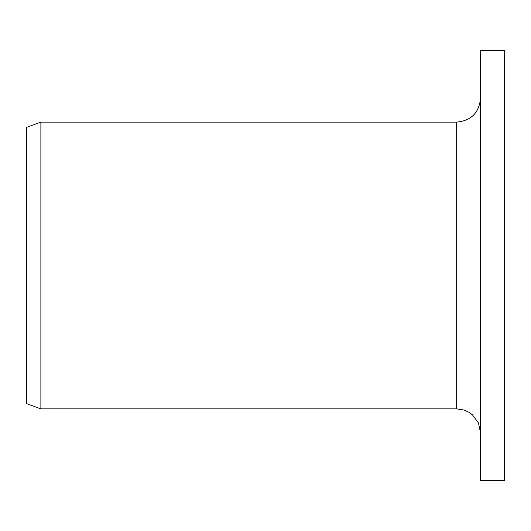 <?xml version="1.0" encoding="UTF-8"?>
<svg xmlns="http://www.w3.org/2000/svg" width="531" height="531" viewBox="0 0 531 531"><rect width="100%" height="100%" fill="white"/><g stroke="black" fill="none" stroke-linecap="round" stroke-linejoin="round"><path stroke-width="0.8" d="M480.555 480.555L480.555 50.445L504.45 50.445L504.45 480.555L480.555 480.555M456.66 122.13L456.66 408.87L40.887 408.87L40.887 122.13L456.66 122.13C471.176 120.716 479.141 112.751 480.555 98.235M40.887 408.87L26.55 403.653L26.55 127.347L40.887 122.13M456.66 408.87L464.041 410.038L468.986 412.295L472.464 414.844L478.438 422.935L480.555 432.765"/></g></svg>
